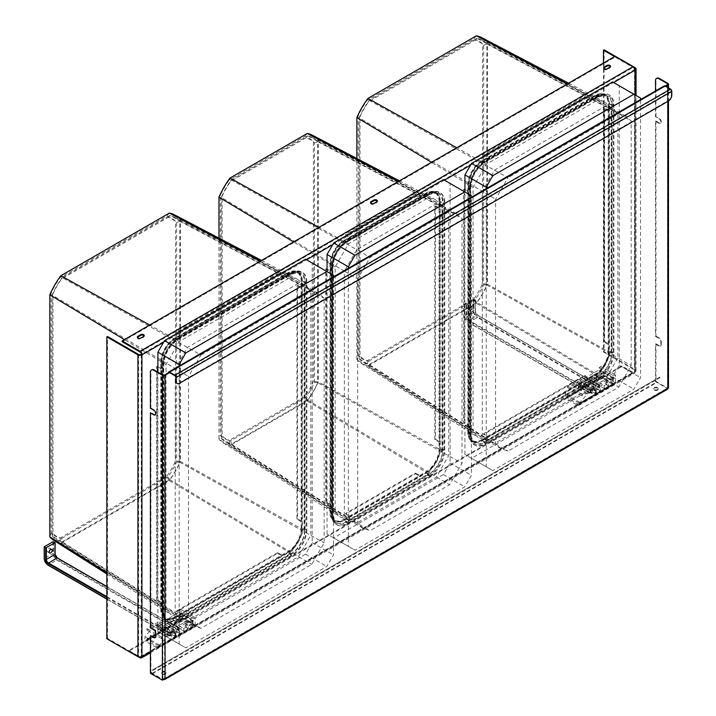 <?xml version="1.0" encoding="UTF-8"?>
<svg xmlns="http://www.w3.org/2000/svg" width="716" height="716" viewBox="0 0 716 716"><rect width="100%" height="100%" fill="white"/><g stroke="black" fill="none" stroke-linecap="round" stroke-linejoin="round"><path stroke-width="0.54" stroke-dasharray="3.58 2.69" d="M611.115 352.988L611.115 107.57L604.537 102.012L597.806 99.891L486.379 164.224L473.07 187.27L473.07 432.679L478.27 437.458L486.379 440.367L597.797 376.034L611.115 352.988L487.426 284.198A56.573 32.659 -60 0 1 476.767 302.796A56.573 32.659 -60 0 1 476.382 303.315L473.652 299.288L367.075 360.819A52.214 30.144 -60 0 1 358.161 355.673L358.161 115.858A52.214 30.144 -60 0 1 367.075 100.41L473.652 38.879A52.214 30.144 -60 0 1 482.566 44.025L482.566 283.849A52.214 30.144 -60 0 1 473.652 299.288M481.77 37.671A56.573 32.659 -60 0 1 487.166 41.877A56.573 32.659 -60 0 1 487.426 42.172L482.566 44.025M367.89 98.441L367.075 100.41M486.379 440.367L367.89 365.948A56.573 32.659 -60 0 1 361.177 363.307A56.573 32.659 -60 0 1 357.114 359.871A56.573 32.659 -60 0 1 356.854 359.575L358.161 355.673M369.179 100.365L369.196 100.338A54.541 31.486 120 0 0 369.188 100.347L507.984 177.729L495.57 199.227L495.57 443.902L501.084 448.69L507.984 451.071L618.767 387.105L631.181 365.608L631.181 120.932L625.668 116.144L618.767 113.763L507.984 177.729M486.791 44.025L486.844 44.007A54.541 31.486 120 0 0 486.844 43.998L617.881 113.253L631.181 120.932M359.155 358.743A54.541 31.486 120 0 0 359.163 358.743A54.541 31.486 120 0 0 363.066 362.063A54.541 31.486 120 0 0 369.196 364.534L494.675 443.383L605.459 379.426L618.767 387.105M359.172 358.689L482.262 436.223L495.57 443.902M368.659 361.141L474.994 299.753A51.659 29.83 120 0 0 483.64 284.771L483.64 45.242A51.659 29.83 120 0 0 474.994 40.248L368.659 101.636A51.659 29.83 120 0 0 360.014 116.619L360.014 356.147A51.659 29.83 120 0 0 368.659 361.141L369.196 364.534L476.802 302.412A54.541 31.486 120 0 0 476.82 302.394A54.541 31.486 120 0 0 486.844 285.013L617.881 357.919L605.459 379.426L476.775 302.358M474.994 299.753L476.802 302.403M483.64 284.771L486.844 285.013L486.844 44.007A54.541 31.486 120 0 0 481.635 39.944A54.541 31.486 120 0 0 476.802 38.208L605.467 106.084L494.675 170.05L482.262 191.548L482.262 436.223L487.775 441.011L494.675 443.383L507.984 451.071M360.014 116.619L359.155 117.728L359.155 358.734L360.014 356.147M474.994 40.248L476.802 38.208L369.196 100.338A54.541 31.486 120 0 0 359.155 117.728L495.57 199.227M618.767 113.763L605.467 106.084L612.368 108.465L617.881 113.253L617.881 357.919L631.181 365.608M483.64 45.242L486.844 44.007M368.659 101.636L369.196 100.338M612.601 81.946L619.25 85.786L619.25 365.366L612.601 376.893L471.584 458.303L464.926 454.463L486.218 466.751L486.218 188.693M486.218 466.751L492.868 470.591L633.884 389.182L640.534 377.654L640.534 99.596M464.926 454.463L464.926 192.013M471.584 458.303L492.868 470.591M612.601 376.893L633.884 389.182M619.25 365.366L640.534 377.654M619.25 85.786L640.534 98.083M597.797 376.034L476.382 303.315L367.89 365.948L367.075 360.819M611.115 107.57L487.426 42.172L487.426 284.198L482.566 283.849M597.806 99.891L567.403 83.844M486.379 164.224L456.719 147.756M473.07 187.27L431.48 162.326M473.07 432.679L356.854 359.575L356.854 158.513M356.854 117.558L358.161 115.858M476.382 35.8L473.652 38.879M304.067 530.252L304.067 284.843L297.498 279.276L290.759 277.155L179.331 341.487L166.023 364.542L166.023 609.951L171.231 614.731L179.331 617.639L290.759 553.307L304.067 530.252L180.378 461.471A56.573 32.659 -60 0 1 169.719 480.069A56.573 32.659 -60 0 1 169.343 480.588L166.613 476.552L60.028 538.092A52.214 30.144 -60 0 1 51.113 532.946L51.113 293.121A52.214 30.144 -60 0 1 60.028 277.683L166.613 216.151A52.214 30.144 -60 0 1 175.527 221.298L175.527 461.113A52.214 30.144 -60 0 1 166.613 476.552M174.731 214.943A56.573 32.659 -60 0 1 180.119 219.15A56.573 32.659 -60 0 1 180.378 219.445L175.527 221.298M60.851 275.705L60.028 277.683M49.816 536.848L51.113 532.946M179.743 221.298L179.805 221.28A54.541 31.486 120 0 0 179.797 221.271A54.541 31.486 120 0 0 174.597 217.208A54.541 31.486 120 0 0 169.764 215.48L62.149 277.611A54.541 31.486 120 0 0 62.14 277.62L200.936 354.993L188.523 376.5L188.523 621.166L194.036 625.954L200.936 628.335L311.72 564.378L324.133 542.871L324.133 298.205L318.629 293.417L311.72 291.036L200.936 354.993M52.125 535.962L52.107 536.007A54.541 31.486 120 0 0 52.116 536.015A54.541 31.486 120 0 0 56.027 539.327A54.541 31.486 120 0 0 62.149 541.806L187.637 620.656L298.42 556.699L311.72 564.378M169.728 479.622L169.764 479.675A54.541 31.486 120 0 0 169.773 479.666L298.42 556.699L310.834 535.192L310.834 290.526L324.133 298.205M61.612 538.414L167.947 477.017A51.659 29.83 120 0 0 176.592 462.044L176.592 222.515A51.659 29.83 120 0 0 167.947 217.521L61.612 278.909A51.659 29.83 120 0 0 52.966 293.882L52.966 533.42A51.659 29.83 120 0 0 61.612 538.414L62.149 541.806L169.764 479.675A54.541 31.486 120 0 0 179.805 462.285L324.133 542.871M167.947 477.017L169.764 479.675M176.592 462.044L179.805 462.285L179.805 221.28L310.834 290.526L305.32 285.738L298.42 283.357L187.637 347.314L175.223 368.821L175.223 613.487L188.523 621.166M52.966 293.882L52.107 295.001L52.107 536.007L175.223 613.487L180.074 617.881L187.637 620.656L200.936 628.335M52.966 533.42L52.107 536.007M61.612 278.909L62.149 277.611A54.541 31.486 120 0 0 52.107 295.001L188.523 376.5M167.947 217.521L169.764 215.48L298.42 283.357L311.72 291.036M176.592 222.515L179.805 221.28M305.553 259.219L312.203 263.058L312.203 542.639L305.553 554.157L164.537 635.575L157.887 631.736L179.17 644.024L179.17 365.957M179.17 644.024L185.82 647.864L326.836 566.446L333.495 554.927L333.495 276.859M157.887 631.736L157.887 372.123M164.537 635.575L185.82 647.864M305.553 554.157L326.836 566.446M312.203 542.639L333.495 554.927M312.203 263.058L333.495 275.347M179.331 617.639L60.851 543.22A56.573 32.659 -60 0 1 54.13 540.58M290.759 553.307L169.343 480.579L60.851 543.22L60.028 538.092M304.067 284.843L180.378 219.445L180.378 461.471L175.527 461.113M290.759 277.155L260.364 261.116M179.331 341.487L149.671 325.019M166.023 364.542L124.432 339.59M166.023 609.951L106.836 572.719M49.816 294.822L51.113 293.121M169.343 213.073L166.613 216.151M230.006 178.051L229.183 180.02L304.497 136.541A52.214 30.144 -60 0 1 313.411 141.687L313.411 381.503A52.214 30.144 -60 0 1 304.497 396.941L229.183 440.43A52.214 30.144 -60 0 1 220.268 435.283L220.268 195.468A52.214 30.144 -60 0 1 229.183 180.02M312.624 135.333A56.564 32.659 -60 0 1 318.011 139.539A56.564 32.659 -60 0 1 318.271 139.835L313.411 141.687M441.96 450.641L441.96 205.232L435.382 199.666L428.651 197.544L348.486 243.834L335.178 266.88L335.178 512.289L340.386 517.068L348.486 519.977L428.651 473.697L441.96 450.641L318.271 381.861A56.564 32.659 -60 0 1 307.611 400.459A56.564 32.659 -60 0 1 307.236 400.969L304.497 396.941M348.486 519.977L230.006 445.558A56.564 32.659 -60 0 1 223.285 442.918A56.564 32.659 -60 0 1 219.221 439.481A56.564 32.659 -60 0 1 218.962 439.185L220.268 435.283M307.62 400.011L307.656 400.065A54.541 31.486 120 0 0 307.665 400.056L449.612 484.768L462.026 463.261L462.026 218.595L456.513 213.807L449.612 211.426L370.091 257.339L357.678 278.837L357.678 523.512L363.191 528.301L370.091 530.681L449.612 484.768M221.262 438.353A54.541 31.486 120 0 0 221.271 438.353A54.541 31.486 120 0 0 225.182 441.665A54.541 31.486 120 0 0 231.304 444.144L356.792 522.993L370.091 530.681M221.28 438.299L344.378 515.833L357.678 523.512M317.635 141.687L317.689 141.67A54.541 31.486 120 0 0 317.689 141.661A54.541 31.486 120 0 0 312.489 137.597A54.541 31.486 120 0 0 307.656 135.87L436.312 203.747L356.792 249.66L370.091 257.339M231.295 179.976L231.304 179.949A54.541 31.486 120 0 0 231.295 179.958L356.792 249.66L344.378 271.158L357.678 278.837M305.839 137.911L230.767 181.246A51.659 29.83 120 0 0 222.121 196.229L222.121 435.758A51.659 29.83 120 0 0 230.767 440.752L305.839 397.407A51.659 29.83 120 0 0 314.485 382.434L314.485 142.905A51.659 29.83 120 0 0 305.839 137.911L307.656 135.87L231.304 179.949A54.541 31.486 120 0 0 221.262 197.339L344.378 271.158L344.378 515.833L349.229 520.219L225.182 441.665M456.513 213.807L442.533 205.752L436.312 203.747L449.612 211.426M230.767 181.246L231.304 179.949M222.121 196.229L221.262 197.339L221.262 438.344L222.121 435.758M314.485 382.434L317.689 382.675L317.689 141.67L448.726 210.916L462.026 218.595M314.485 142.905L317.689 141.67M443.213 206.127L448.726 210.916L448.726 455.582L436.312 477.089L356.792 522.993L349.229 520.219M443.446 179.609L450.096 183.448L450.096 463.028L443.446 474.547L333.692 537.913L327.042 534.073L348.325 546.362L348.325 268.303M348.325 546.362L354.975 550.201L464.729 486.835L471.379 475.317L471.379 197.249M230.767 440.752L231.304 444.144L307.656 400.065A54.541 31.486 120 0 0 317.698 382.675L462.026 463.261M305.839 397.407L307.656 400.065M327.042 534.073L327.042 271.624M333.692 537.913L354.975 550.201M443.446 474.547L464.729 486.835M450.096 463.028L471.379 475.317M450.096 183.448L471.379 195.737M428.651 473.697L307.236 400.969L230.006 445.558L229.183 440.43M441.96 205.232L318.271 139.835L318.271 381.861L313.411 381.503M428.651 197.544L398.257 181.506M348.486 243.834L318.826 227.366M335.178 266.88L293.587 241.936M335.178 512.289L218.962 439.185L218.962 238.124M307.236 133.462L304.497 136.541M218.962 197.169L220.268 195.468M603.454 63.035L603.454 352.021L604.116 351.637L635.208 369.59A2.819 1.629 180 0 1 636.041 370.745A2.819 1.629 180 0 1 635.208 371.899L634.385 371.613A1.88 1.083 60 0 1 633.991 372.472A1.88 1.083 60 0 1 633.051 372.383L621.739 365.849L128.782 650.459L140.094 656.984A1.88 1.083 -120 0 0 140.479 657.145M175.044 632.962A2.819 1.629 180 0 1 175.876 634.116A2.819 1.629 180 0 1 174.131 635.62A2.819 1.629 180 0 1 171.052 635.271A2.819 1.629 180 0 1 170.229 634.116A2.819 1.629 180 0 1 171.974 632.613A2.819 1.629 180 0 1 175.044 632.962M595.435 390.256A2.819 1.629 180 0 1 596.258 391.41A2.819 1.629 180 0 1 594.522 392.914A2.819 1.629 180 0 1 591.443 392.556A2.819 1.629 180 0 1 590.619 391.41A2.819 1.629 180 0 1 592.356 389.898A2.819 1.629 180 0 1 595.435 390.256M141.115 657.019A1.88 1.083 -120 0 0 141.419 656.214L141.258 656.312A1.88 1.083 180 0 1 138.6 656.312L107.498 638.359L106.836 638.744M150.432 651.784L635.047 371.998A2.819 1.629 60 0 1 634.466 373.287A2.819 1.629 60 0 1 633.051 373.143L621.739 366.619L128.782 651.229L138.895 657.064M621.739 365.849L621.739 366.619M128.782 650.459L128.782 651.229M142.09 656.599L141.419 656.214L634.546 371.515A1.88 1.083 180 0 0 635.101 370.745L635.101 68.888M122.132 341.693L615.089 57.083L633.051 67.456A1.88 1.083 60 0 1 634.385 69.756L634.546 69.658A1.88 1.083 0 0 0 634.94 69.327M595.435 391.025A2.819 1.629 180 0 1 596.258 392.171A2.819 1.629 180 0 1 594.522 393.684A2.819 1.629 180 0 1 591.443 393.326A2.819 1.629 180 0 1 590.619 392.171A2.819 1.629 180 0 1 592.356 390.668A2.819 1.629 180 0 1 595.435 391.025M175.044 633.732A2.819 1.629 180 0 1 175.876 634.886A2.819 1.629 180 0 1 174.131 636.39A2.819 1.629 180 0 1 171.052 636.032A2.819 1.629 180 0 1 170.229 634.886A2.819 1.629 180 0 1 171.974 633.383A2.819 1.629 180 0 1 175.044 633.732M107.498 638.359L107.498 336.502M603.74 68.244A2.112 1.226 0 0 0 603.633 68.62A2.112 1.226 0 0 0 604.939 69.756A2.112 1.226 0 0 0 607.24 69.488L609.907 67.948A2.112 1.226 0 0 0 610.524 67.089A2.112 1.226 0 0 0 610.417 66.704M370.593 202.843A2.112 1.226 0 0 0 370.485 203.228A2.112 1.226 0 0 0 371.792 204.355A2.112 1.226 0 0 0 374.101 204.087L376.759 202.556A2.112 1.226 0 0 0 377.377 201.688A2.112 1.226 0 0 0 377.269 201.303M144.238 335.527L144.238 336.296A2.112 1.226 0 0 1 143.621 337.155L140.954 338.695L140.954 337.925M137.454 337.451A2.112 1.226 0 0 0 137.347 337.827A2.112 1.226 0 0 0 138.653 338.963A2.112 1.226 0 0 0 140.954 338.695M635.047 70.141L634.385 69.756L141.419 354.366M615.089 57.083L615.089 56.313M634.367 68.02L614.597 56.6M603.454 352.021L634.546 369.975A1.88 1.083 180 0 1 635.101 370.745M604.116 49.789L604.116 351.637M301.132 528.569L301.132 521.651L296.907 519.216L296.907 285.72L301.132 288.163L301.132 281.245A18.813 10.865 120 0 0 297.238 272.635A18.813 10.865 120 0 0 287.832 273.566L281.844 277.02L281.844 276.251L277.62 273.816L176.512 332.188L176.512 332.958L180.736 335.392L174.749 338.847A18.813 10.865 120 0 0 161.449 361.893L161.449 368.803L160.787 369.188L156.553 366.753L156.553 600.241L157.225 599.856L157.225 366.368L161.449 368.803L161.449 609.218A18.813 10.865 120 0 0 165.342 617.827A18.813 10.865 120 0 0 174.749 616.897L180.736 613.442L180.736 614.203L176.512 611.768L277.62 553.396L277.62 552.627L176.512 610.999L180.736 613.442L287.832 551.606A18.813 10.865 120 0 0 301.132 528.569A3.294 1.897 180 0 0 301.884 528.891L301.884 281.567A18.947 10.937 120 0 0 295.798 272.125A18.947 10.937 120 0 0 288.485 273.834L175.402 339.124A18.947 10.937 120 0 0 162.004 362.323L162.004 609.647A18.947 10.937 120 0 0 164.179 616.834A18.947 10.937 120 0 0 175.402 617.38L288.485 552.09A18.947 10.937 120 0 0 301.884 528.891L304.649 529.768L304.649 282.444A19.833 11.447 120 0 0 298.286 272.554A19.833 11.447 120 0 0 290.624 274.353L177.55 339.635A19.833 11.447 120 0 0 163.525 363.925L163.525 611.24A19.833 11.447 120 0 0 165.799 618.767A19.833 11.447 120 0 0 177.55 619.34L290.624 554.05A19.833 11.447 120 0 0 304.649 529.768A1.88 1.083 180 0 0 306.887 529.58A21.632 12.494 -60 0 1 291.582 556.081L178.508 621.363A21.632 12.494 -60 0 1 163.203 612.529L163.203 365.214A21.632 12.494 -60 0 1 178.508 338.713L291.582 273.431A21.632 12.494 -60 0 1 306.887 282.265L306.887 529.58M297.57 285.335L301.803 287.778L301.803 280.86A19.753 11.402 120 0 0 297.713 271.82A19.753 11.402 120 0 0 287.832 272.796L174.749 338.086A19.753 11.402 120 0 0 160.787 362.278L160.787 609.602A19.753 11.402 120 0 0 164.877 618.642A19.753 11.402 120 0 0 174.749 617.666L287.832 552.376A19.753 11.402 120 0 0 301.803 528.184L301.803 287.778L301.132 288.163L301.132 521.651L301.803 521.266L297.57 518.832L297.57 285.335L296.907 285.72M297.57 518.832L296.907 519.216M156.553 600.241L160.787 602.684L161.449 602.299L157.225 599.856M277.62 553.396L281.844 555.831L281.844 555.061L277.62 552.627M176.512 332.188L180.736 334.623L180.736 335.392L281.844 277.02L277.62 274.577L176.512 332.958M176.512 611.768L176.512 610.999M277.62 273.816L277.62 274.577M156.553 366.753L157.225 366.368M439.024 201.635A18.813 10.865 120 0 0 435.131 193.025A18.813 10.865 120 0 0 425.725 193.955L419.737 197.41L419.737 196.64L415.504 194.206L345.667 234.526L345.667 235.295L349.891 237.739L343.904 241.194A18.813 10.865 120 0 0 330.604 264.231L330.604 271.149L329.933 271.534L325.708 269.091L325.708 502.587L326.371 502.202L326.371 268.706L330.604 271.149L330.604 511.555A18.813 10.865 120 0 0 334.497 520.165A18.813 10.865 120 0 0 343.904 519.234L349.891 515.78L349.891 516.549L345.667 514.106L415.504 473.786L415.504 473.016L345.667 513.336L349.891 515.78L425.725 471.996A18.813 10.865 120 0 0 439.024 448.959L439.024 442.041L439.687 441.665L435.462 439.221L435.462 205.725L434.8 206.11L439.024 208.553L439.024 201.635A3.294 1.897 180 0 0 439.767 201.957A18.947 10.937 120 0 0 433.69 192.514A18.947 10.937 120 0 0 426.369 194.224L344.557 241.462A18.947 10.937 120 0 0 331.159 264.66L331.159 511.985A18.947 10.937 120 0 0 333.334 519.181A18.947 10.937 120 0 0 344.557 519.718L426.369 472.479A18.947 10.937 120 0 0 439.767 449.281L439.767 201.957L442.542 202.834A19.833 11.447 120 0 0 436.178 192.944A19.833 11.447 120 0 0 428.517 194.743L346.705 241.972A19.833 11.447 120 0 0 332.68 266.262L332.68 513.587A19.833 11.447 120 0 0 334.954 521.114A19.833 11.447 120 0 0 346.705 521.678L428.517 474.44A19.833 11.447 120 0 0 442.542 450.158L442.542 202.834A1.88 1.083 180 0 0 444.77 202.655L444.77 449.97A21.632 12.494 -60 0 1 429.475 476.471L347.663 523.709A21.632 12.494 -60 0 1 332.358 514.876L332.358 267.551A21.632 12.494 -60 0 1 347.663 241.05L429.475 193.821A21.632 12.494 -60 0 1 444.77 202.655M343.904 520.004L425.725 472.766A19.753 11.402 120 0 0 439.687 448.574L439.687 201.25A19.753 11.402 120 0 0 435.596 192.21A19.753 11.402 120 0 0 425.725 193.186L343.904 240.424A19.753 11.402 120 0 0 329.933 264.616L329.933 511.94A19.753 11.402 120 0 0 334.032 520.98A19.753 11.402 120 0 0 343.904 520.004A2.354 1.36 -120 0 1 344.369 520.353L426.19 473.115A2.354 1.36 -120 0 0 425.725 472.766M325.708 502.587L329.933 505.022L330.604 504.646L326.371 502.202M415.504 473.786L419.737 476.221L419.737 475.46L415.504 473.016M435.462 205.725L439.687 208.168L439.024 208.553L439.024 442.041L434.8 439.606L434.8 206.11M345.667 234.526L349.891 236.969L349.891 237.739L419.737 197.41L415.504 194.967L345.667 235.295M345.667 514.106L345.667 513.336M435.462 439.221L434.8 439.606M415.504 194.206L415.504 194.967M325.708 269.091L326.371 268.706M598.63 96.159L485.546 161.44A21.632 12.494 120 0 0 470.251 187.941L470.251 435.265A21.632 12.494 120 0 0 485.546 444.099L598.63 378.809A21.632 12.494 120 0 0 613.925 352.308L613.925 104.992A21.632 12.494 120 0 0 598.63 96.159A1.88 1.083 60 0 1 598.236 97.018A1.88 1.083 60 0 1 597.672 97.081L595.524 96.562A3.294 1.897 60 0 1 594.871 96.293A18.813 10.865 -60 0 1 604.277 95.362A18.813 10.865 -60 0 1 608.179 103.981L608.179 110.891L603.946 108.447L604.617 108.062L604.617 341.559L603.946 341.944L603.946 108.447M597.958 95.774L484.884 161.064A21.632 12.494 120 0 0 469.589 187.556L469.589 434.88A21.632 12.494 120 0 0 484.884 443.714L597.958 378.424A21.632 12.494 120 0 0 613.263 351.932L613.263 104.608A21.632 12.494 120 0 0 597.958 95.774A0.94 0.546 60 0 1 597.484 96.239L484.401 161.521A20.737 11.966 120 0 0 469.741 186.912L469.741 434.236A20.737 11.966 120 0 0 472.121 442.103A20.737 11.966 120 0 0 484.401 442.703L597.484 377.413A20.737 11.966 120 0 0 612.144 352.021L612.144 104.697A20.737 11.966 120 0 0 605.485 94.36A20.737 11.966 120 0 0 597.484 96.239L595.336 95.72L482.262 161.002A19.851 11.456 120 0 0 468.228 185.319L468.228 432.634A19.851 11.456 120 0 0 470.502 440.17A19.851 11.456 120 0 0 482.262 440.743L595.336 375.452A19.851 11.456 120 0 0 609.379 351.144L609.379 103.82A19.851 11.456 120 0 0 603.006 93.921A19.851 11.456 120 0 0 595.336 95.72A2.354 1.36 60 0 1 594.871 95.523A19.753 11.402 -60 0 1 604.752 94.548A19.753 11.402 -60 0 1 608.842 103.596L608.842 110.506L604.617 108.062M613.263 351.932A0.94 0.546 180 0 1 612.144 352.021L609.379 351.144A2.354 1.36 180 0 1 608.842 350.912L608.842 344.002L608.179 344.387L603.946 341.944M613.925 352.308A1.88 1.083 180 0 1 611.688 352.496L608.922 351.619A3.294 1.897 180 0 1 608.179 351.296L608.179 110.891L608.842 110.506L608.842 344.002L604.617 341.559M608.179 351.296A18.813 10.865 -60 0 1 594.871 374.343L588.892 377.797L584.659 375.354L584.659 376.124L483.551 434.496L483.551 433.726L584.659 375.354M608.842 350.912A19.753 11.402 -60 0 1 594.871 375.103L588.892 378.567L588.892 377.797L487.784 436.169L483.551 433.726M484.884 443.714A0.94 0.546 -120 0 0 484.401 442.703L482.262 440.743A2.354 1.36 -120 0 0 481.796 440.394L487.784 436.939L487.784 436.169L481.796 439.624A18.813 10.865 -60 0 1 472.39 440.555A18.813 10.865 -60 0 1 468.488 431.945L468.488 425.036L464.263 422.592L463.601 422.977L463.601 189.48L464.263 189.096L464.263 422.592M481.796 440.394A19.753 11.402 -60 0 1 471.916 441.369A19.753 11.402 -60 0 1 467.825 432.33L467.825 425.411L463.601 422.977M469.589 187.556A0.94 0.546 0 0 0 469.741 186.912L468.228 185.319A2.354 1.36 0 0 0 467.825 185.005L467.825 191.924L468.488 191.539L464.263 189.096M470.251 187.941A1.88 1.083 0 0 0 470.797 187.171A1.88 1.083 0 0 0 470.573 186.652L469.052 185.05A3.294 1.897 0 0 0 468.488 184.621L468.488 425.036L467.825 425.411L467.825 191.924L463.601 189.48M468.488 184.621A18.813 10.865 -60 0 1 481.796 161.583L487.784 158.129L483.551 155.685L483.551 154.916L584.659 96.544L584.659 97.313L483.551 155.685M467.825 185.005A19.753 11.402 -60 0 1 481.796 160.814L487.784 157.359L483.551 154.916M594.871 95.523L588.892 98.987L588.892 99.748L584.659 97.313M594.871 96.293L487.784 158.129L487.784 157.359L588.892 98.987L584.659 96.544M584.659 376.124L588.892 378.567L487.784 436.939L483.551 434.496M195.173 625.632L195.173 617.702L193.508 618.66L193.508 620.96L174.212 632.103L174.212 629.794L161.574 637.088L161.574 638.627L172.216 632.488L172.216 633.633L166.9 636.712L159.579 645.161L159.579 646.181L195.173 625.632L182.526 618.463L182.526 620.002L193.177 626.258L193.177 627.672L180.53 620.271L144.945 640.82L144.945 636.712L152.266 628.263L157.583 625.184L157.583 624.039L146.941 630.178L146.941 628.639L159.579 621.345L159.579 623.654L178.875 612.511L178.875 610.211L180.53 609.253L180.53 620.271M183.797 628.442L188.245 625.873L188.245 628.648L183.797 631.217L183.797 628.442L176.548 624.227L176.548 626.912L169.164 622.768L173.612 620.199L173.612 617.425L169.164 619.993L169.164 622.768M174.883 633.651L179.868 630.778L179.868 633.427L174.883 636.309L174.883 633.651L171.885 631.906L169.558 633.248L157.86 626.5L167.625 620.862L179.206 627.681L176.879 629.024L179.868 630.778M174.883 636.309L171.885 634.6L171.885 631.906M171.885 634.6L169.558 635.942L169.558 633.248M179.206 627.681L179.206 630.375L176.879 631.718L176.879 629.024M169.558 635.942L157.86 629.328L157.86 626.5M160.062 630.653L165.423 627.556L165.423 626.446L160.062 629.534L160.062 630.653L162.076 631.807L162.076 630.662L167.401 627.583L167.401 628.738L182.526 620.002M157.86 629.328L167.625 623.69L167.625 620.862M167.625 623.69L179.206 630.375M179.868 633.427L176.879 631.718M169.164 619.993L176.548 624.227L187.52 617.89L182.696 615.044L182.696 617.827L176.091 621.64L173.612 620.199M183.797 631.217L176.548 626.912L187.52 620.575L182.696 617.827M188.245 628.648L185.73 627.207L192.389 623.394L187.52 620.575M192.389 623.394L182.696 617.792L182.696 615.044M180.53 609.253L195.173 617.702M193.007 623.743L193.007 620.289L182.696 614.337M193.007 620.289L192.389 620.647L187.52 617.89M192.389 620.647L185.73 624.459L188.245 625.873M173.612 617.425L176.091 618.893L182.696 615.08M176.091 618.893L176.091 621.64M185.73 624.459L185.73 627.207M192.344 620.647L192.344 623.394M193.177 627.672L157.583 648.213L156.258 647.461L191.843 626.912M156.258 647.461L144.945 640.82M157.583 648.213L157.583 646.799L146.941 640.552L146.941 639.012L159.579 646.181M159.579 645.161L144.945 636.712M166.9 636.712L152.266 628.263M172.216 633.633L157.583 625.184M172.216 632.488L157.583 624.039M161.574 638.627L146.941 630.178M161.574 637.088L146.941 628.639M174.212 629.794L159.579 621.345M178.875 610.211L193.508 618.66M174.212 632.103L159.579 623.654M193.508 620.96L178.875 612.511M146.941 639.012L182.526 618.463M146.941 640.552L162.076 631.807M167.401 627.583L165.423 626.446M165.423 627.556L167.401 628.738M157.583 646.799L193.177 626.258M160.062 629.534L162.076 630.662M615.554 382.926L615.554 374.987L613.889 375.954L613.889 378.254L594.602 389.388L594.602 387.088L581.965 394.382L581.965 395.921L592.606 389.772L592.606 390.927L587.29 393.997L579.969 402.446L579.969 403.475L615.554 382.926L602.917 375.757L602.917 377.296L613.558 383.543L613.558 384.957L600.921 377.565L565.336 398.114L565.336 393.997L572.657 385.548L577.973 382.478L577.973 381.324L567.332 387.472L567.332 385.933L579.969 378.639L579.969 380.939L599.256 369.805L599.256 367.505L600.921 366.538L600.921 377.565M604.188 385.736L608.636 383.167L608.636 385.942L604.188 388.511L604.188 385.736L596.929 381.521L596.929 384.206L589.554 380.062L594.003 377.493L594.003 374.719L589.554 377.287L589.554 380.062M595.264 390.945L600.259 388.063L600.259 390.721L595.264 393.594L595.264 390.945L592.275 389.2L589.948 390.542L578.242 383.785L588.015 378.146L599.596 384.975L597.26 386.318L600.259 388.063M595.264 393.594L592.275 391.885L592.275 389.2M592.275 391.885L589.948 393.227L589.948 390.542M599.596 384.975L599.596 387.66L597.26 389.003L597.26 386.318M589.948 393.227L578.242 386.613L578.242 383.785M580.452 387.938L585.804 384.85L585.804 383.74L580.452 386.828L580.452 387.938L582.466 389.101L582.466 387.947L587.782 384.877L587.782 386.031L602.917 377.296M578.242 386.613L588.015 380.975L588.015 378.146M588.015 380.975L599.596 387.66M600.259 390.721L597.26 389.003M589.554 377.287L596.929 381.521L607.911 375.184L603.087 372.338L603.087 375.112L596.473 378.934L594.003 377.493M604.188 388.511L596.929 384.206L607.911 377.869L603.087 375.086L603.087 372.338M608.636 385.942L606.121 384.501L612.78 380.679L607.911 377.869M612.78 380.679L603.087 375.086M600.921 366.538L615.554 374.987M613.397 381.037L613.397 377.583L603.087 371.631M613.397 377.583L612.78 377.941L607.911 375.184M612.78 377.941L606.121 381.753L608.636 383.167M594.003 374.719L596.473 376.186L603.087 372.365M596.473 376.186L596.473 378.934M606.121 381.753L606.121 384.501M612.726 377.941L612.726 380.679M613.558 384.957L577.973 405.507L576.64 404.755L612.234 384.206M576.64 404.755L565.336 398.114M577.973 405.507L577.973 404.093L567.332 397.836L567.332 396.306L579.969 403.475M579.969 402.446L565.336 393.997M587.29 393.997L572.657 385.548M592.606 390.927L577.973 382.478M592.606 389.772L577.973 381.324M581.965 395.921L567.332 387.472M581.965 394.382L567.332 385.933M594.602 387.088L579.969 378.639M599.256 367.505L613.889 375.954M594.602 389.388L579.969 380.939M613.889 378.254L599.256 369.805M567.332 396.306L602.917 375.757M567.332 397.836L582.466 389.101M587.782 384.877L585.804 383.74M585.804 384.85L587.782 386.031M577.973 404.093L613.558 383.543M580.452 386.828L582.466 387.947M169.728 633.732L170.059 635.459L178.705 630.465L178.937 628.138L169.728 633.732L106.836 597.421M50.013 549.977A2.112 1.226 120 0 0 50.165 549.145A2.112 1.226 120 0 0 49.726 548.179A2.112 1.226 120 0 0 48.088 548.742A2.112 1.226 120 0 0 47.167 550.873A2.112 1.226 120 0 0 47.605 551.848A2.112 1.226 120 0 0 49.306 551.204M168.394 629.507A2.819 1.629 180 0 1 167.571 628.353A2.819 1.629 180 0 1 169.307 626.849A2.819 1.629 180 0 1 172.386 627.207A2.819 1.629 180 0 1 173.209 628.353A2.819 1.629 180 0 1 171.473 629.865A2.819 1.629 180 0 1 168.394 629.507M172.386 629.507A2.819 1.629 180 0 1 173.209 630.662A2.819 1.629 180 0 1 171.473 632.165A2.819 1.629 180 0 1 168.394 631.807A2.819 1.629 180 0 1 167.571 630.662A2.819 1.629 180 0 1 169.307 629.158A2.819 1.629 180 0 1 172.386 629.507M466.062 305.195L464.729 304.04L473.374 299.046L475.513 300.004L466.062 305.195L466.062 316.714A3.294 1.897 -120 0 0 468.389 320.741L590.109 391.025L590.208 392.771L599.095 387.759L599.328 385.432L590.109 391.025M472.542 307.594A2.112 1.226 120 0 0 472.104 306.627A2.112 1.226 120 0 0 470.475 307.191A2.112 1.226 120 0 0 469.553 309.321A2.112 1.226 120 0 0 469.991 310.288A2.112 1.226 120 0 0 471.62 309.724A2.112 1.226 120 0 0 472.542 307.594M470.546 306.439A2.112 1.226 120 0 0 470.108 305.472A2.112 1.226 120 0 0 468.479 306.036A2.112 1.226 120 0 0 467.557 308.166A2.112 1.226 120 0 0 467.995 309.133A2.112 1.226 120 0 0 469.624 308.569A2.112 1.226 120 0 0 470.546 306.439M588.785 386.801A2.819 1.629 180 0 1 587.952 385.647A2.819 1.629 180 0 1 589.698 384.143A2.819 1.629 180 0 1 592.776 384.492A2.819 1.629 180 0 1 593.6 385.647A2.819 1.629 180 0 1 591.855 387.15A2.819 1.629 180 0 1 588.785 386.801M592.776 386.801A2.819 1.629 180 0 1 593.6 387.947A2.819 1.629 180 0 1 591.855 389.459A2.819 1.629 180 0 1 588.785 389.101A2.819 1.629 180 0 1 587.952 387.947A2.819 1.629 180 0 1 589.698 386.443A2.819 1.629 180 0 1 592.776 386.801M664.206 85.929A1.88 1.083 60 0 0 663.813 86.788L664.278 87.057A1.226 0.707 60 0 1 664.538 86.502A1.226 0.707 60 0 1 665.146 86.555L670.462 89.634A1.226 0.707 60 0 1 671.331 91.129L671.331 94.968A4.708 2.712 -60 0 1 668.001 100.732L179.107 382.988A4.708 2.712 -60 0 1 176.995 383.337M155.059 668.467L659.66 377.144L155.059 668.467L155.39 669.039L151.64 671.205A1.226 0.707 -120 0 0 151.452 672.181A1.226 0.707 -120 0 0 152.248 673.264L162.872 679.394M659.66 377.144L659.991 377.708L155.39 669.039M655.498 381.691L655.498 344.056L655.963 343.787L655.963 381.422L655.498 381.691L667.473 388.6L667.473 388.063L656.849 381.932A1.226 0.707 -120 0 1 656.053 380.858A1.226 0.707 -120 0 1 656.241 379.874L659.991 377.708M150.432 673.291L150.906 673.022L162.872 679.932L152.248 673.801A1.88 1.083 -120 0 1 151.022 672.136A1.88 1.083 -120 0 1 151.309 670.632L655.91 379.301A1.88 1.083 -120 0 0 655.623 380.814A1.88 1.083 -120 0 0 656.849 382.469L667.473 388.6L667.473 84.676L667.473 388.063A1.226 0.707 0 0 0 667.831 387.571A1.226 0.707 0 0 0 667.473 387.07L667.938 386.801L667.938 83.405M655.498 121.317L655.963 121.049L655.963 336.108L655.498 336.377L655.498 121.317L658.827 123.233A2.819 1.629 -120 0 0 660.233 123.376A2.819 1.629 -120 0 0 660.671 121.111A2.819 1.629 -120 0 0 658.827 118.623L655.498 116.708L655.498 90.95M655.498 336.377L658.827 338.292A2.819 1.629 -120 0 1 660.823 341.756L660.823 344.826A2.819 1.629 -120 0 1 660.233 346.114L660.698 345.846A2.819 1.629 -120 0 0 661.289 344.557L660.823 344.826M655.498 344.056L658.827 345.98A2.819 1.629 -120 0 0 660.233 346.114M655.963 121.049L659.293 122.964A2.819 1.629 -120 0 0 660.698 123.107A2.819 1.629 -120 0 0 661.137 120.843A2.819 1.629 -120 0 0 659.293 118.355L655.498 116.708M655.963 336.108L659.293 338.024L658.827 338.292M661.289 344.557L661.289 341.478A2.819 1.629 -120 0 0 659.293 338.024M655.963 343.787L659.293 345.703A2.819 1.629 -120 0 0 660.698 345.846M655.963 381.422L667.938 388.332L666.605 389.101L667.473 388.063L164.608 678.392L164.608 375.005M163.597 678.983L666.605 388.564A1.226 0.707 -120 0 0 667.222 388.627A1.226 0.707 -120 0 0 667.473 388.063L667.938 388.332L667.938 386.801A1.88 1.083 0 0 1 668.493 387.571M655.963 116.439L655.963 80.335A4.708 2.712 60 0 1 656.715 78.339M657.628 388.144A2.354 1.36 0 0 0 655.068 387.848A2.354 1.36 0 0 0 653.61 389.101A2.354 1.36 0 0 0 654.299 390.059A2.354 1.36 0 0 0 656.867 390.354A2.354 1.36 0 0 0 658.317 389.101A2.354 1.36 0 0 0 657.628 388.144M657.628 387.607A2.354 1.36 0 0 0 655.068 387.311A2.354 1.36 0 0 0 653.61 388.564A2.354 1.36 0 0 0 654.299 389.522A2.354 1.36 0 0 0 656.867 389.817A2.354 1.36 0 0 0 658.317 388.564A2.354 1.36 0 0 0 657.628 387.607M165.405 672.324A2.354 1.36 0 0 0 162.836 672.029A2.354 1.36 0 0 0 161.386 673.291A2.354 1.36 0 0 0 162.076 674.248A2.354 1.36 0 0 0 164.635 674.544A2.354 1.36 0 0 0 166.094 673.291A2.354 1.36 0 0 0 165.405 672.324M165.405 671.787A2.354 1.36 0 0 0 162.836 671.492A2.354 1.36 0 0 0 161.386 672.754A2.354 1.36 0 0 0 162.076 673.711A2.354 1.36 0 0 0 164.635 674.007A2.354 1.36 0 0 0 166.094 672.754A2.354 1.36 0 0 0 165.405 671.787M163.74 679.43L666.605 389.101A1.88 1.083 -120 0 0 667.545 389.2M164.411 678.911A1.226 0.707 -120 0 0 164.608 678.392L165.074 678.661M168.26 372.893L665.146 86.018M665.146 86.555L665.612 86.287M162.407 678.661L162.872 678.392A1.226 0.707 0 0 0 164.608 678.392M150.432 408.299L150.906 408.03L150.906 371.935A4.708 2.712 -120 0 1 151.658 369.93M162.872 375.005L162.872 678.857M150.906 673.022L150.906 635.378M155.39 637.544A2.819 1.629 -120 0 0 155.641 637.446A2.819 1.629 -120 0 0 156.222 636.148L156.222 633.078A2.819 1.629 -120 0 0 154.226 629.624L150.906 627.699L150.906 412.64M155.39 414.806A2.819 1.629 -120 0 0 155.641 414.698A2.819 1.629 -120 0 0 156.07 412.443A2.819 1.629 -120 0 0 154.226 409.955L150.906 408.03M150.432 627.968L150.906 627.699M140.094 656.984L633.051 372.383M141.258 354.456L141.258 656.312M634.546 69.658L634.546 371.515M306.215 529.196A21.632 12.494 -60 0 1 290.92 555.697L177.837 620.978A21.632 12.494 -60 0 1 162.541 612.153L162.541 364.829A21.632 12.494 -60 0 1 177.837 338.328L290.92 273.047A21.632 12.494 -60 0 1 306.215 281.88L306.215 529.196A0.94 0.546 180 0 1 305.106 529.294L302.331 528.417A2.354 1.36 180 0 1 301.803 528.184M444.108 202.27L444.108 449.585A21.632 12.494 -60 0 1 428.812 476.086L346.991 523.324A21.632 12.494 -60 0 1 331.696 514.491L331.696 267.166A21.632 12.494 -60 0 1 346.991 240.674L428.812 193.436A21.632 12.494 -60 0 1 444.108 202.27A0.94 0.546 180 0 1 442.989 202.359A20.737 11.966 120 0 0 436.339 192.022A20.737 11.966 120 0 0 428.329 193.893L346.517 241.131A20.737 11.966 120 0 0 331.857 266.522L331.857 513.846A20.737 11.966 120 0 0 334.238 521.713A20.737 11.966 120 0 0 346.517 522.304L428.329 475.075A20.737 11.966 120 0 0 442.989 449.684L440.224 448.807A2.354 1.36 180 0 1 439.687 448.574M635.208 95.004L635.208 371.899M163.543 342.364L306.555 259.792M332.689 244.702L444.439 180.181M470.582 165.092L613.594 82.528M140.094 657.753L633.051 373.143M138.6 354.456L138.6 656.312M140.094 352.057L633.051 67.456M143.621 337.155L143.621 336.395M374.101 204.087L374.101 203.326M376.759 202.556L376.759 201.787M607.24 69.488L607.24 68.718M609.907 67.948L609.907 67.188M634.546 68.324L634.546 369.975M635.208 67.743L635.208 369.59M291.582 556.081A1.88 1.083 -120 0 0 290.624 554.05L288.485 552.09A3.294 1.897 -120 0 0 287.832 551.606M178.508 621.363A1.88 1.083 -120 0 0 177.55 619.34L175.402 617.38A3.294 1.897 -120 0 0 174.749 616.897M163.203 612.529A1.88 1.083 0 0 0 163.758 611.768A1.88 1.083 0 0 0 163.525 611.24L162.004 609.647A3.294 1.897 0 0 0 161.449 609.218M163.203 365.214A1.88 1.083 0 0 0 163.758 364.444A1.88 1.083 0 0 0 163.525 363.925L162.004 362.323A3.294 1.897 0 0 0 161.449 361.893M178.508 338.713A1.88 1.083 60 0 1 178.114 339.572A1.88 1.083 60 0 1 177.55 339.635L175.402 339.124A3.294 1.897 60 0 1 174.749 338.847M291.582 273.431A1.88 1.083 60 0 1 291.197 274.291A1.88 1.083 60 0 1 290.624 274.353L288.485 273.834A3.294 1.897 60 0 1 287.832 273.566M306.887 282.265A1.88 1.083 180 0 1 304.649 282.444L301.884 281.567A3.294 1.897 180 0 1 301.132 281.245M177.837 620.978A0.94 0.546 -120 0 0 177.362 619.966L290.436 554.685A20.737 11.966 120 0 0 305.106 529.294L305.106 281.97A20.737 11.966 120 0 0 298.447 271.632A20.737 11.966 120 0 0 290.436 273.503L177.362 338.793A20.737 11.966 120 0 0 162.702 364.184L162.702 611.5A20.737 11.966 120 0 0 165.083 619.376A20.737 11.966 120 0 0 177.362 619.966L175.214 618.006L288.297 552.725A19.851 11.456 120 0 0 302.331 528.417L302.331 281.093A19.851 11.456 120 0 0 295.959 271.194A19.851 11.456 120 0 0 288.297 272.993L175.214 338.274A19.851 11.456 120 0 0 161.181 362.582L161.181 609.907A19.851 11.456 120 0 0 163.463 617.443A19.851 11.456 120 0 0 175.214 618.006A2.354 1.36 -120 0 0 174.749 617.666M290.92 555.697A0.94 0.546 -120 0 0 290.436 554.685L288.297 552.725A2.354 1.36 -120 0 0 287.832 552.376M162.541 612.153A0.94 0.546 0 0 0 162.702 611.5L161.181 609.907A2.354 1.36 0 0 0 160.787 609.602M162.541 364.829A0.94 0.546 0 0 0 162.702 364.184L161.181 362.582A2.354 1.36 0 0 0 160.787 362.278M177.837 338.328A0.94 0.546 60 0 1 177.362 338.793L175.214 338.274A2.354 1.36 60 0 1 174.749 338.086M290.92 273.047A0.94 0.546 60 0 1 290.436 273.503L288.297 272.993A2.354 1.36 60 0 1 287.832 272.796M306.215 281.88A0.94 0.546 180 0 1 305.106 281.97L302.331 281.093A2.354 1.36 180 0 1 301.803 280.86M444.77 449.97A1.88 1.083 180 0 1 442.542 450.158L439.767 449.281A3.294 1.897 180 0 1 439.024 448.959M429.475 476.471A1.88 1.083 -120 0 0 428.517 474.44L426.369 472.479A3.294 1.897 -120 0 0 425.725 471.996M347.663 523.709A1.88 1.083 -120 0 0 346.705 521.678L344.557 519.718A3.294 1.897 -120 0 0 343.904 519.234M332.358 514.876A1.88 1.083 0 0 0 332.913 514.106A1.88 1.083 0 0 0 332.68 513.587L331.159 511.985A3.294 1.897 0 0 0 330.604 511.555M332.358 267.551A1.88 1.083 0 0 0 332.913 266.782A1.88 1.083 0 0 0 332.68 266.262L331.159 264.66A3.294 1.897 0 0 0 330.604 264.231M347.663 241.05A1.88 1.083 60 0 1 347.269 241.919A1.88 1.083 60 0 1 346.705 241.972L344.557 241.462A3.294 1.897 60 0 1 343.904 241.194M429.475 193.821A1.88 1.083 60 0 1 429.081 194.68A1.88 1.083 60 0 1 428.517 194.743L426.369 194.224A3.294 1.897 60 0 1 425.725 193.955M428.812 476.086A0.94 0.546 -120 0 0 428.329 475.075L426.19 473.115A19.851 11.456 120 0 0 440.224 448.807L440.224 201.482A19.851 11.456 120 0 0 433.851 191.584A19.851 11.456 120 0 0 426.19 193.383L344.369 240.612A19.851 11.456 120 0 0 330.336 264.929L330.336 512.244A2.354 1.36 0 0 0 329.933 511.94M331.696 514.491A0.94 0.546 0 0 0 331.857 513.846L330.336 512.244A19.851 11.456 120 0 0 332.618 519.78A19.851 11.456 120 0 0 344.369 520.353L346.517 522.304A0.94 0.546 -120 0 1 346.991 523.324M331.696 267.166A0.94 0.546 0 0 0 331.857 266.522L330.336 264.929A2.354 1.36 0 0 0 329.933 264.616M346.991 240.674A0.94 0.546 60 0 1 346.517 241.131L344.369 240.612A2.354 1.36 60 0 1 343.904 240.424M428.812 193.436A0.94 0.546 60 0 1 428.329 193.893L426.19 193.383A2.354 1.36 60 0 1 425.725 193.186M444.108 449.585A0.94 0.546 180 0 1 442.989 449.684L442.989 202.359L440.224 201.482A2.354 1.36 180 0 1 439.687 201.25M598.63 378.809A1.88 1.083 -120 0 0 597.672 376.786A19.833 11.447 120 0 0 611.688 352.496L611.688 105.18A19.833 11.447 120 0 0 605.324 95.291A19.833 11.447 120 0 0 597.672 97.081L484.589 162.362A19.833 11.447 120 0 0 470.573 186.652L470.573 433.977A19.833 11.447 120 0 0 472.846 441.504A19.833 11.447 120 0 0 484.589 442.067L597.672 376.786L595.524 374.826A18.947 10.937 120 0 0 608.922 351.619L608.922 104.303A18.947 10.937 120 0 0 602.845 94.852A18.947 10.937 120 0 0 595.524 96.562L482.45 161.852A18.947 10.937 120 0 0 469.052 185.05L469.052 432.375A18.947 10.937 120 0 0 471.226 439.57A18.947 10.937 120 0 0 482.45 440.107L595.524 374.826A3.294 1.897 -120 0 0 594.871 374.343M485.546 444.099A1.88 1.083 -120 0 0 484.589 442.067L482.45 440.107A3.294 1.897 -120 0 0 481.796 439.624M470.251 435.265A1.88 1.083 0 0 0 470.797 434.496A1.88 1.083 0 0 0 470.573 433.977L469.052 432.375A3.294 1.897 0 0 0 468.488 431.945M485.546 161.44A1.88 1.083 60 0 1 485.162 162.308A1.88 1.083 60 0 1 484.589 162.362L482.45 161.852A3.294 1.897 60 0 1 481.796 161.583M613.925 104.992A1.88 1.083 180 0 1 611.688 105.18L608.922 104.303A3.294 1.897 180 0 1 608.179 103.981M613.263 104.608A0.94 0.546 180 0 1 612.144 104.697L609.379 103.82A2.354 1.36 180 0 1 608.842 103.596M597.958 378.424A0.94 0.546 -120 0 0 597.484 377.413L595.336 375.452A2.354 1.36 -120 0 0 594.871 375.103M469.589 434.88A0.94 0.546 0 0 0 469.741 434.236L468.228 432.634A2.354 1.36 0 0 0 467.825 432.33M484.884 161.064A0.94 0.546 60 0 1 484.401 161.521L482.262 161.002A2.354 1.36 60 0 1 481.796 160.814M44.338 546.747L44.338 558.265L53.655 553.28A5.173 2.989 -120 0 0 57.316 559.617L179.036 629.892M106.836 598.961L169.728 635.271M54.98 542.522L54.98 554.041A3.294 1.897 -120 0 0 55.007 554.417M57.003 557.871A3.294 1.897 -120 0 0 57.316 558.077L179.036 628.353M53.655 541.752L53.655 553.28M52.984 541.752L52.984 553.28A5.647 3.258 -120 0 0 56.976 560.189L178.705 630.465M44.338 558.265A5.647 3.258 -120 0 0 48.33 565.184L57.316 559.617M48.33 565.184L170.059 635.459M106.836 596.652L170.059 633.159M106.836 586.673L178.705 628.165M464.729 304.04L464.729 315.559L474.046 310.565A5.173 2.989 -120 0 0 477.697 316.902L599.426 387.186M464.729 304.425L464.729 315.559A5.647 3.258 -120 0 0 468.72 322.477L477.366 317.483L599.095 387.759M464.729 315.944A5.173 2.989 -120 0 0 468.389 322.281L590.109 392.556M466.725 305.195L466.725 316.714L466.062 316.714M475.37 300.201L475.37 311.72L466.725 316.714A2.819 1.629 -120 0 0 468.72 320.168L590.449 390.444M475.37 299.816L475.37 311.72A2.819 1.629 -120 0 0 477.366 315.174L468.389 320.741M475.37 311.335A3.294 1.897 -120 0 0 477.697 315.371L599.426 385.647M474.046 299.046L474.046 310.565M473.374 299.046L473.374 310.565A5.647 3.258 -120 0 0 477.366 317.483L477.697 316.902M468.389 322.281L590.449 392.753M477.697 315.371L599.095 385.459M179.107 382.988L179.573 383.266M668.001 100.732L668.467 101.001L668.493 87.952M671.331 94.968L671.796 95.237M671.331 91.129L175.778 377.234M152.248 673.264L656.849 381.932M670.462 89.634L174.91 375.739M659.293 118.355L658.827 118.623M659.293 122.964L658.827 123.233M661.289 341.478L660.823 341.756M659.293 345.703L658.827 345.98M655.963 80.335L655.498 80.604M152.248 673.801L656.849 382.469M667.938 101.305L667.938 87.629M153.761 410.223L154.226 409.955M150.432 372.204L150.906 371.935M155.757 636.417L156.222 636.148M155.757 633.347L156.222 633.078M153.761 629.892L154.226 629.624M363.066 362.054L487.122 440.6M481.635 39.944L611.688 108.098M625.668 116.144L612.368 108.465M501.084 448.69L487.775 441.011M568.585 83.163L604.537 102.012M361.168 363.307L478.27 437.458M56.027 539.327L180.074 617.872M174.597 217.208L304.64 285.371M318.629 293.417L305.32 285.738M194.036 625.954L180.736 618.275M261.537 260.436L297.498 279.276M106.836 573.955L171.231 614.731M442.533 205.761L312.489 137.597M363.191 528.301L349.882 520.622M399.43 180.826L435.382 199.666M223.285 442.918L340.386 517.068M141.034 657.082L633.991 372.472M150.432 652.732L634.466 373.287M590.619 392.171L590.619 391.41M596.258 392.171L596.258 391.41M170.229 634.886L170.229 634.116M175.876 634.886L175.876 634.116M137.347 337.066L137.347 337.827M377.377 200.928L377.377 201.688M370.485 202.458L370.485 203.228M610.524 66.319L610.524 67.089M603.633 67.859L603.633 68.62M636.041 370.745L636.041 95.488M165.342 617.827L164.179 616.834L165.799 618.767L163.758 611.768L163.758 364.444C164.644 353.91 169.432 345.613 178.114 339.572L291.197 274.291L298.286 272.554L295.798 272.125L297.238 272.635M164.877 618.642L163.463 617.443L165.083 619.376L162.818 611.768L162.818 364.444C163.713 353.552 168.663 344.987 177.649 338.757L290.723 273.476L298.447 271.632L295.959 271.194L297.713 271.82M334.497 520.165L333.334 519.181L334.954 521.114L332.913 514.106L332.913 266.782C333.799 256.247 338.587 247.96 347.269 241.919L429.081 194.68L436.178 192.944L433.69 192.514L435.131 193.025M334.032 520.98L332.618 519.78L334.238 521.713L331.973 514.106L331.973 266.782C332.868 255.889 337.809 247.324 346.795 241.104L428.615 193.866L436.339 192.022L433.851 191.584L435.596 192.21M472.39 440.555L471.226 439.57L472.846 441.504L470.797 434.496L470.797 187.171C471.692 176.637 476.48 168.35 485.162 162.308L598.236 97.018L605.324 95.291L602.845 94.852L604.277 95.362M604.752 94.548L603.006 93.921L605.485 94.36L597.77 96.204L484.687 161.494C475.701 167.714 470.761 176.279 469.857 187.171L469.857 434.496L472.121 442.103L470.502 440.17L471.916 441.369M169.826 635.486L106.836 599.113M178.937 628.138L106.836 586.511M173.209 630.662L173.209 628.353M167.571 630.662L167.571 628.353M49.601 552.994L47.605 551.848M51.722 549.333L49.726 548.179M590.208 392.771L468.488 322.495C466.107 320.866 464.809 318.62 464.595 315.756L464.595 304.228M599.328 385.432L477.599 315.156L475.513 311.532L475.513 300.004M593.6 387.947L593.6 385.647M587.952 387.947L587.952 385.647M469.991 310.288L467.995 309.133M472.104 306.627L470.108 305.472M660.233 123.376L660.698 123.107M653.61 388.564L653.61 389.101M658.317 388.564L658.317 389.101M161.386 672.754L161.386 673.291M166.094 672.754L166.094 673.291M667.831 84.175L667.831 387.571M164.349 678.956L667.222 388.627M168.985 372.597L664.538 86.502M155.175 637.714L155.641 637.446M155.175 414.967L155.641 414.698"/><path stroke-width="1.07" d="M431.48 162.326L356.854 117.558A56.573 32.659 -60 0 1 367.514 98.951A56.573 32.659 -60 0 1 367.89 98.441L476.382 35.8A56.573 32.659 -60 0 1 481.77 37.671L568.585 83.163M486.218 188.693L486.218 187.171L492.868 175.653L633.884 94.235L640.534 98.083L640.534 99.596M464.926 192.013L464.926 174.883L471.584 163.364L492.868 175.653M464.926 174.883L486.218 187.171M471.584 163.364L612.601 81.946L633.884 94.235M567.403 83.844L476.382 35.8M456.719 147.756L367.89 98.441M356.854 158.513L356.854 117.549M124.432 339.59L49.816 294.822A56.573 32.659 -60 0 1 60.466 276.224A56.573 32.659 -60 0 1 60.851 275.705L169.343 213.073A56.573 32.659 -60 0 1 174.731 214.943L261.537 260.436M106.836 573.955L54.13 540.58A56.573 32.659 -60 0 1 50.066 537.143A56.573 32.659 -60 0 1 49.816 536.848L49.816 294.822M179.17 365.957L179.17 364.444L185.82 352.925L326.836 271.507L333.495 275.347L333.495 276.859M157.887 372.123L157.887 352.156L164.537 340.637L185.82 352.925M157.887 352.156L179.17 364.444M164.537 340.637L305.553 259.219L326.836 271.507M260.364 261.116L169.343 213.073M149.671 325.019L60.851 275.705M106.836 572.719L49.816 536.848M293.587 241.936L218.971 197.169A56.564 32.659 -60 0 1 229.621 178.561A56.564 32.659 -60 0 1 230.006 178.051L307.236 133.462A56.564 32.659 -60 0 1 312.624 135.333L399.43 180.826M348.325 268.303L348.325 266.782L354.975 255.263L464.729 191.897L471.379 195.737L471.379 197.249M327.042 271.624L327.042 254.493L333.692 242.975L354.975 255.263M327.042 254.493L348.325 266.782M333.692 242.975L443.446 179.609L464.729 191.897M398.257 181.506L307.236 133.462M318.826 227.366L230.006 178.051M218.962 238.124L218.962 197.16M140.479 657.145A1.88 1.083 -120 0 0 141.034 657.082A1.88 1.083 -120 0 0 141.115 657.019M138.895 657.064L140.094 657.753A2.819 1.629 -120 0 0 141.5 657.897A2.819 1.629 -120 0 0 142.09 656.599L141.92 656.697A2.819 1.629 180 0 1 137.928 656.697L106.836 638.744L106.836 336.887L137.928 354.841A2.819 1.629 0 0 0 141.92 354.841L141.419 354.366A1.88 1.083 -120 0 0 140.094 352.057L122.132 341.693L122.132 340.923L615.089 56.313L633.051 66.686A2.819 1.629 60 0 1 635.047 70.141L635.208 70.043A2.819 1.629 0 0 0 636.041 68.888A2.819 1.629 0 0 0 635.208 67.743L604.116 49.789L603.454 50.174L603.454 63.035M106.836 336.887L107.498 336.502L138.6 354.456A1.88 1.083 0 0 0 141.258 354.456L141.419 354.366M163.543 342.364L142.09 354.751A2.819 1.629 -120 0 0 140.094 351.288L122.132 340.923M610.417 66.704A2.112 1.226 0 0 0 606.908 66.221L606.908 65.451L604.25 66.991A2.112 1.226 0 0 0 603.633 67.859A2.112 1.226 0 0 0 604.939 68.987A2.112 1.226 0 0 0 607.24 68.718L609.907 67.188A2.112 1.226 0 0 0 610.524 66.319A2.112 1.226 0 0 0 609.218 65.192A2.112 1.226 0 0 0 606.908 65.451M603.74 68.244A2.112 1.226 0 0 1 604.25 67.76L606.908 66.221M377.269 201.303A2.112 1.226 0 0 0 373.77 200.829L373.77 200.059L371.103 201.599A2.112 1.226 0 0 0 370.485 202.458A2.112 1.226 0 0 0 371.792 203.586A2.112 1.226 0 0 0 374.101 203.326L376.759 201.787A2.112 1.226 0 0 0 377.377 200.928A2.112 1.226 0 0 0 376.07 199.791A2.112 1.226 0 0 0 373.77 200.059M370.593 202.843A2.112 1.226 0 0 1 371.103 202.359L373.77 200.829M144.131 335.911A2.112 1.226 0 0 0 140.622 335.428L140.622 334.658L137.964 336.198A2.112 1.226 0 0 0 137.347 337.066A2.112 1.226 0 0 0 138.653 338.194A2.112 1.226 0 0 0 140.954 337.925L143.621 336.395A2.112 1.226 0 0 0 144.238 335.527A2.112 1.226 0 0 0 142.931 334.399A2.112 1.226 0 0 0 140.622 334.658M137.454 337.451A2.112 1.226 0 0 1 137.964 336.968L140.622 335.428M634.94 69.327A1.88 1.083 0 0 0 635.101 68.888A1.88 1.083 0 0 0 634.546 68.127L634.367 68.02M614.597 56.6L603.454 50.174M45.672 547.901L44.338 546.747L52.984 541.752L55.123 542.719L45.672 547.901L45.672 559.42A3.294 1.897 -120 0 0 47.999 563.456L106.836 597.421M52.161 550.3A2.112 1.226 120 0 0 51.722 549.333A2.112 1.226 120 0 0 50.084 549.897A2.112 1.226 120 0 0 49.162 552.027A2.112 1.226 120 0 0 49.601 552.994A2.112 1.226 120 0 0 51.23 552.43A2.112 1.226 120 0 0 52.161 550.3M49.306 551.204A2.112 1.226 120 0 0 50.013 549.977M668.467 101.001L179.573 383.266A4.708 2.712 -60 0 1 177.219 383.499A4.708 2.712 -60 0 1 176.243 381.342L176.243 377.502A1.88 1.083 60 0 0 174.91 375.193L169.594 372.123A1.88 1.083 60 0 0 168.654 372.034L664.206 85.929A1.88 1.083 60 0 1 665.146 86.018L670.462 89.088A1.88 1.083 60 0 1 671.796 91.397L671.796 95.237A4.708 2.712 -60 0 1 668.467 101.001L668.493 387.571A1.88 1.083 0 0 1 667.938 388.332L667.938 101.305M176.995 383.337A4.708 2.712 -60 0 1 176.754 383.23A4.708 2.712 -60 0 1 175.778 381.073L176.243 381.342M162.872 678.857L162.872 679.932L163.74 679.43A1.88 1.083 -120 0 0 164.68 679.529A1.88 1.083 -120 0 0 165.074 678.661A1.88 1.083 0 0 1 162.407 678.661L162.407 680.2L150.432 673.291L150.432 635.656L153.761 637.571A2.819 1.629 -120 0 0 155.175 637.714A2.819 1.629 -120 0 0 155.757 636.417L155.757 633.347A2.819 1.629 -120 0 0 153.761 629.892L150.432 627.968L150.432 412.908L153.761 414.832A2.819 1.629 -120 0 0 155.175 414.967A2.819 1.629 -120 0 0 155.605 412.711A2.819 1.629 -120 0 0 153.761 410.223L150.432 408.299L150.432 372.204A4.708 2.712 -120 0 1 151.407 370.047A4.708 2.712 -120 0 1 153.761 370.279L162.407 375.274A1.88 1.083 0 0 0 165.074 375.274L168.725 373.161A1.226 0.707 60 0 1 168.985 372.597A1.226 0.707 60 0 1 169.594 372.66L174.91 375.739A1.226 0.707 60 0 1 175.778 377.234L175.778 381.073M169.594 372.123L667.473 84.676A1.226 0.707 0 0 0 667.831 84.175A1.226 0.707 0 0 0 667.473 83.674L658.827 78.688A4.708 2.712 60 0 0 656.474 78.456A4.708 2.712 60 0 0 655.498 80.604L655.498 90.95M665.612 86.287L667.938 84.944A1.88 1.083 0 0 0 668.493 84.175A1.88 1.083 0 0 0 667.938 83.405L659.293 78.42L658.827 78.688M656.715 78.339A4.708 2.712 60 0 1 656.939 78.187A4.708 2.712 60 0 1 659.293 78.42M162.407 680.2L163.597 678.983M169.594 372.66L168.26 372.893A1.88 1.083 60 0 1 168.654 372.034M164.68 679.529L667.545 389.2A1.88 1.083 -120 0 0 667.938 388.332L165.074 678.661L165.074 375.274M163.74 679.43L163.74 678.983M163.919 678.974A1.226 0.707 -120 0 0 164.349 678.956A1.226 0.707 -120 0 0 164.411 678.911M153.761 370.279L154.226 370.011L162.872 375.005A1.226 0.707 0 0 0 164.608 375.005L168.26 372.893M154.226 370.011A4.708 2.712 -120 0 0 151.873 369.778A4.708 2.712 -120 0 0 151.658 369.93M150.432 635.656L154.226 637.303A2.819 1.629 -120 0 0 155.39 637.544M150.432 412.908L154.226 414.564A2.819 1.629 -120 0 0 155.39 414.806M635.208 70.043L635.208 95.004M306.555 259.792L332.689 244.702M444.439 180.181L470.582 165.092M613.594 82.528L635.047 70.141M141.92 354.841L141.92 656.697M142.09 656.599L150.432 651.784M137.928 354.841L137.928 656.697M140.094 351.288L633.051 66.686M137.964 336.968L137.964 336.198M371.103 202.359L371.103 201.599M604.25 67.76L604.25 66.991M44.338 547.131L44.338 558.265M44.338 558.65A5.173 2.989 -120 0 0 47.999 564.987L106.836 598.961M46.334 547.901L46.334 559.42L45.672 559.42M54.98 542.907L54.98 554.426L46.334 559.42A2.819 1.629 -120 0 0 48.33 562.874L106.836 596.652M54.98 554.041L54.98 554.426A3.294 1.897 -120 0 0 57.003 557.871M54.98 554.426A2.819 1.629 -120 0 0 56.976 557.889L47.999 563.456M57.316 558.077L106.836 586.673M671.796 91.397L176.243 377.502M670.462 89.088L174.91 375.193M667.473 84.676L667.473 83.674M667.938 87.629L667.938 84.944M162.407 678.661L162.407 375.274M153.761 637.571L154.226 637.303M153.761 414.832L154.226 414.564M141.5 657.897L150.432 652.732M636.041 95.488L636.041 68.888M106.836 599.113L48.097 565.201C45.726 563.582 44.428 561.335 44.204 558.462L44.204 546.943M106.836 586.511L57.217 557.862L55.123 554.238L55.123 542.719M176.754 383.23L177.219 383.499M656.939 78.187L656.474 78.456M668.493 84.175L668.493 87.952M151.407 370.047L151.873 369.778"/></g></svg>
